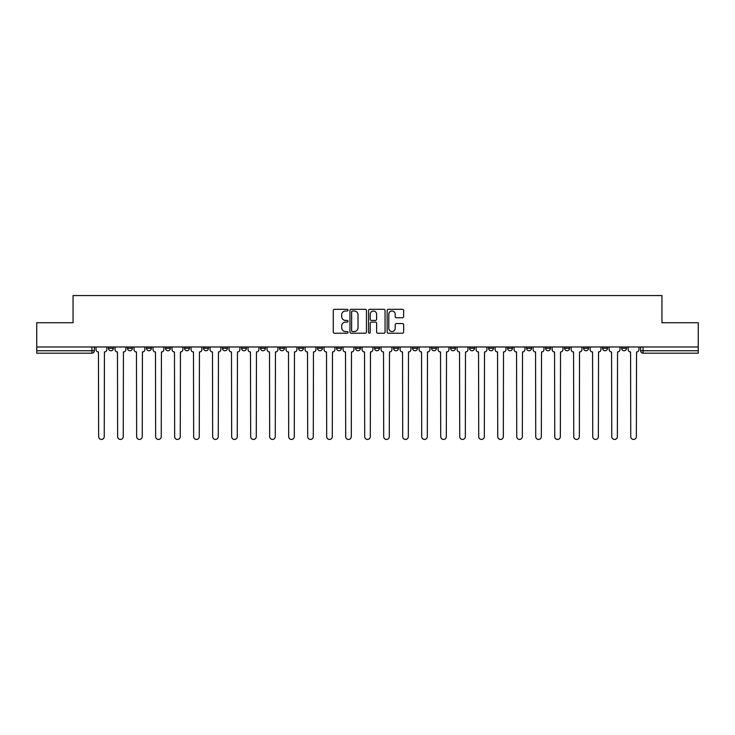 <?xml version="1.0" encoding="UTF-8"?>
<svg xmlns="http://www.w3.org/2000/svg" width="735" height="735" viewBox="0 0 735 735"><rect width="100%" height="100%" fill="white"/><g stroke="black" fill="none" stroke-linecap="round" stroke-linejoin="round"><path stroke-width="1.1" d="M348.013 310.152A0.836 0.836 0 0 0 347.168 309.306L334.471 309.306A1.194 1.194 0 0 0 333.267 310.51L333.267 332.027A1.194 1.194 0 0 0 334.471 333.221L347.168 333.221A0.836 0.836 0 0 0 348.013 332.385A0.836 0.836 0 0 0 347.168 331.549L345.523 331.549A3.822 3.822 0 0 1 341.702 327.727L341.702 325.936A3.822 3.822 0 0 1 345.523 322.105L347.168 322.105A0.836 0.836 0 0 0 348.013 321.269A0.836 0.836 0 0 0 347.168 320.432L345.523 320.432A3.822 3.822 0 0 1 341.702 316.601L341.702 314.81A3.822 3.822 0 0 1 345.523 310.988L347.168 310.988A0.836 0.836 0 0 0 348.013 310.152M621.626 346.975L621.626 348.316L626.496 348.316A2.435 2.435 0 0 1 624.061 350.751A2.435 2.435 0 0 1 621.626 348.316L621.626 346.975M602.617 346.975L602.617 348.316L607.496 348.316A2.435 2.435 0 0 1 605.052 350.751A2.435 2.435 0 0 1 602.617 348.316L602.617 346.975M488.591 346.975L488.591 348.316L493.461 348.316A2.435 2.435 0 0 1 491.026 350.751A2.435 2.435 0 0 1 488.591 348.316L488.591 346.975M469.591 346.975L469.591 348.316L474.461 348.316A2.435 2.435 0 0 1 472.026 350.751A2.435 2.435 0 0 1 469.591 348.316L469.591 346.975M450.583 346.975L450.583 348.316L455.452 348.316A2.435 2.435 0 0 1 453.017 350.751A2.435 2.435 0 0 1 450.583 348.316L450.583 346.975M412.574 346.975L412.574 348.316L417.443 348.316A2.435 2.435 0 0 1 415.009 350.751A2.435 2.435 0 0 1 412.574 348.316L412.574 346.975M374.565 348.316L374.565 346.975L374.565 348.316A2.435 2.435 0 0 0 377 350.751A2.435 2.435 0 0 1 374.565 348.316L379.435 348.316A2.435 2.435 0 0 1 377 350.751A2.435 2.435 0 0 0 379.435 348.316L379.435 346.975L379.435 348.316M355.565 348.316L355.565 346.975L355.565 348.316A2.435 2.435 0 0 0 358 350.751A2.435 2.435 0 0 1 355.565 348.316L360.435 348.316A2.435 2.435 0 0 1 358 350.751M336.556 348.316L336.556 346.975L336.556 348.316A2.435 2.435 0 0 0 338.991 350.751A2.435 2.435 0 0 1 336.556 348.316L341.426 348.316A2.435 2.435 0 0 1 338.991 350.751A2.435 2.435 0 0 0 341.426 348.316L341.426 346.975L341.426 348.316M317.557 346.975L317.557 348.316L322.426 348.316A2.435 2.435 0 0 1 319.991 350.751A2.435 2.435 0 0 1 317.557 348.316L317.557 346.975M298.548 346.975L298.548 348.316L303.417 348.316A2.435 2.435 0 0 1 300.983 350.751A2.435 2.435 0 0 1 298.548 348.316L298.548 346.975M279.548 346.975L279.548 348.316L284.417 348.316A2.435 2.435 0 0 1 281.983 350.751A2.435 2.435 0 0 1 279.548 348.316L279.548 346.975M260.539 348.316L260.539 346.975L260.539 348.316A2.435 2.435 0 0 0 262.974 350.751A2.435 2.435 0 0 1 260.539 348.316L265.409 348.316A2.435 2.435 0 0 1 262.974 350.751M222.53 348.316L222.53 346.975L222.53 348.316A2.435 2.435 0 0 0 224.965 350.751A2.435 2.435 0 0 1 222.53 348.316L227.4 348.316A2.435 2.435 0 0 1 224.965 350.751A2.435 2.435 0 0 0 227.4 348.316L227.4 346.975L227.4 348.316M203.522 348.316L203.522 346.975L203.522 348.316A2.435 2.435 0 0 0 205.965 350.751A2.435 2.435 0 0 1 203.522 348.316L208.4 348.316A2.435 2.435 0 0 1 205.965 350.751A2.435 2.435 0 0 0 208.4 348.316L208.4 346.975L208.4 348.316M184.522 348.316L184.522 346.975L184.522 348.316A2.435 2.435 0 0 0 186.956 350.751A2.435 2.435 0 0 1 184.522 348.316L189.391 348.316A2.435 2.435 0 0 1 186.956 350.751A2.435 2.435 0 0 0 189.391 348.316L189.391 346.975L189.391 348.316M165.513 348.316L165.513 346.975L165.513 348.316A2.435 2.435 0 0 0 167.957 350.751A2.435 2.435 0 0 1 165.513 348.316L170.391 348.316A2.435 2.435 0 0 1 167.957 350.751M146.513 348.316L146.513 346.975L146.513 348.316A2.435 2.435 0 0 0 148.948 350.751A2.435 2.435 0 0 1 146.513 348.316L151.382 348.316A2.435 2.435 0 0 1 148.948 350.751A2.435 2.435 0 0 0 151.382 348.316L151.382 346.975L151.382 348.316M127.504 348.316L127.504 346.975L127.504 348.316A2.435 2.435 0 0 0 129.948 350.751A2.435 2.435 0 0 1 127.504 348.316L132.383 348.316A2.435 2.435 0 0 1 129.948 350.751A2.435 2.435 0 0 0 132.383 348.316L132.383 346.975L132.383 348.316M402.449 317.74A1.194 1.194 0 0 0 403.644 316.546L403.644 310.51A1.194 1.194 0 0 0 402.449 309.306L388.337 309.306A1.194 1.194 0 0 0 387.143 310.51L387.143 332.027A1.194 1.194 0 0 0 388.337 333.221L402.449 333.221A1.194 1.194 0 0 0 403.644 332.027L403.644 324.732A1.194 1.194 0 0 0 402.449 323.538L396.404 323.538A1.194 1.194 0 0 0 395.209 324.732L395.209 328.352A3.197 3.197 0 0 1 392.012 331.549A3.197 3.197 0 0 1 388.815 328.352L388.815 314.185A3.197 3.197 0 0 1 392.012 310.988A3.197 3.197 0 0 1 395.209 314.185L395.209 316.546A1.194 1.194 0 0 0 396.404 317.74L402.449 317.74M36.75 346.975L36.75 322.729L73.05 322.729L73.05 295.562L661.95 295.562L661.95 322.729L698.25 322.729L698.25 346.975L36.75 346.975L36.75 350.751L94.374 350.751L94.374 346.975M366.453 310.51A1.194 1.194 0 0 0 365.258 309.306L351.146 309.306A1.194 1.194 0 0 0 349.952 310.51L349.952 332.027A1.194 1.194 0 0 0 351.146 333.221L365.258 333.221A1.194 1.194 0 0 0 366.453 332.027L366.453 310.51M369.742 309.306L383.854 309.306A1.194 1.194 0 0 1 385.048 310.51L385.048 332.027A1.194 1.194 0 0 1 383.854 333.221L377.818 333.221A1.194 1.194 0 0 1 376.614 332.027L376.614 323.299A1.194 1.194 0 0 0 375.42 322.105L371.414 322.105A1.194 1.194 0 0 0 370.219 323.299L370.219 332.385A0.836 0.836 0 0 1 369.383 333.221A0.836 0.836 0 0 1 368.547 332.385L368.547 310.51A1.194 1.194 0 0 1 369.742 309.306M640.626 346.975L640.626 350.751L698.25 350.751L698.25 353.186L643.061 353.186A2.435 2.435 0 0 1 640.626 350.751L640.626 346.975M698.25 346.975L698.25 350.751M94.374 350.751A2.435 2.435 0 0 1 91.939 353.186L36.75 353.186L36.75 350.751M626.496 346.975L626.496 348.316M607.496 346.975L607.496 348.316L607.496 346.975M588.487 346.975L588.487 348.316A2.435 2.435 0 0 1 586.052 350.751A2.435 2.435 0 0 1 583.618 348.316L588.487 348.316M583.618 346.975L583.618 348.316M569.487 346.975L569.487 348.316A2.435 2.435 0 0 1 567.043 350.751A2.435 2.435 0 0 1 564.609 348.316L569.487 348.316M564.609 346.975L564.609 348.316M550.478 346.975L550.478 348.316A2.435 2.435 0 0 1 548.044 350.751A2.435 2.435 0 0 1 545.609 348.316L550.478 348.316M545.609 346.975L545.609 348.316M531.478 346.975L531.478 348.316A2.435 2.435 0 0 1 529.035 350.751A2.435 2.435 0 0 1 526.6 348.316L531.478 348.316M526.6 346.975L526.6 348.316M512.47 346.975L512.47 348.316A2.435 2.435 0 0 1 510.035 350.751A2.435 2.435 0 0 1 507.6 348.316L512.47 348.316M507.6 346.975L507.6 348.316M493.461 346.975L493.461 348.316A2.435 2.435 0 0 1 491.026 350.751M474.461 346.975L474.461 348.316M455.452 348.316L455.452 346.975L455.452 348.316A2.435 2.435 0 0 1 453.017 350.751M436.452 346.975L436.452 348.316A2.435 2.435 0 0 1 434.017 350.751A2.435 2.435 0 0 1 431.583 348.316A2.435 2.435 0 0 0 434.017 350.751A2.435 2.435 0 0 0 436.452 348.316L431.583 348.316L431.583 346.975M417.443 348.316L417.443 346.975L417.443 348.316A2.435 2.435 0 0 1 415.009 350.751M398.443 346.975L398.443 348.316A2.435 2.435 0 0 1 396.009 350.751A2.435 2.435 0 0 1 393.574 348.316A2.435 2.435 0 0 0 396.009 350.751M393.574 346.975L393.574 348.316L398.443 348.316M360.435 346.975L360.435 348.316L360.435 346.975M322.426 348.316L322.426 346.975L322.426 348.316A2.435 2.435 0 0 1 319.991 350.751M303.417 348.316L303.417 346.975L303.417 348.316A2.435 2.435 0 0 1 300.983 350.751M284.417 348.316L284.417 346.975L284.417 348.316A2.435 2.435 0 0 1 281.983 350.751M265.409 346.975L265.409 348.316L265.409 346.975M246.409 348.316L246.409 346.975L246.409 348.316A2.435 2.435 0 0 1 243.974 350.751A2.435 2.435 0 0 1 241.539 348.316L246.409 348.316A2.435 2.435 0 0 1 243.974 350.751M241.539 346.975L241.539 348.316M170.391 346.975L170.391 348.316L170.391 346.975M113.374 346.975L113.374 348.316A2.435 2.435 0 0 1 110.939 350.751A2.435 2.435 0 0 1 108.504 348.316A2.435 2.435 0 0 0 110.939 350.751A2.435 2.435 0 0 0 113.374 348.316L113.374 346.975M108.504 346.975L108.504 348.316L113.374 348.316M352.46 310.988A0.836 0.836 0 0 0 351.624 311.824L351.624 330.713A0.836 0.836 0 0 0 352.46 331.549L354.196 331.549A3.822 3.822 0 0 0 358.028 327.727L358.028 314.81A3.822 3.822 0 0 0 354.196 310.988L352.46 310.988M376.614 314.24A3.197 3.197 0 0 0 373.417 311.043A3.197 3.197 0 0 0 370.219 314.24L370.219 319.238A1.194 1.194 0 0 0 371.414 320.432L375.42 320.432A1.194 1.194 0 0 0 376.614 319.238L376.614 314.24M96.019 349.529L96.019 346.975L96.019 349.529A2.435 2.435 0 0 0 98.453 351.964L98.637 436.636A2.802 2.802 0 0 0 101.439 439.438A2.802 2.802 0 0 0 104.241 436.636L104.425 351.964A2.435 2.435 0 0 0 106.86 349.529L106.86 346.975L106.86 349.529M98.453 351.964L98.637 436.636M104.241 436.636L104.425 351.964M115.018 349.529L115.018 346.975L115.018 349.529A2.435 2.435 0 0 0 117.462 351.964L117.637 436.636A2.802 2.802 0 0 0 120.439 439.438A2.802 2.802 0 0 0 123.241 436.636L123.425 351.964A2.435 2.435 0 0 0 125.86 349.529L125.86 346.975L125.86 349.529M134.027 349.529L134.027 346.975L134.027 349.529A2.435 2.435 0 0 0 136.462 351.964L136.646 436.636A2.802 2.802 0 0 0 139.448 439.438A2.802 2.802 0 0 0 142.25 436.636L142.434 351.964A2.435 2.435 0 0 0 144.869 349.529L144.869 346.975L144.869 349.529M117.462 351.964L117.637 436.636M123.241 436.636L123.425 351.964M136.462 351.964L136.646 436.636M142.25 436.636L142.434 351.964M153.027 349.529L153.027 346.975L153.027 349.529A2.435 2.435 0 0 0 155.471 351.964L155.645 436.636A2.802 2.802 0 0 0 158.448 439.438A2.802 2.802 0 0 0 161.25 436.636L161.434 351.964A2.435 2.435 0 0 0 163.868 349.529L163.868 346.975L163.868 349.529M172.036 349.529L172.036 346.975L172.036 349.529A2.435 2.435 0 0 0 174.471 351.964L174.654 436.636A2.802 2.802 0 0 0 177.457 439.438A2.802 2.802 0 0 0 180.259 436.636L180.442 351.964A2.435 2.435 0 0 0 182.877 349.529L182.877 346.975L182.877 349.529M191.036 349.529L191.036 346.975L191.036 349.529A2.435 2.435 0 0 0 193.48 351.964L193.654 436.636A2.802 2.802 0 0 0 196.456 439.438A2.802 2.802 0 0 0 199.258 436.636L199.442 351.964A2.435 2.435 0 0 0 201.877 349.529L201.877 346.975L201.877 349.529M155.471 351.964L155.645 436.636M161.25 436.636L161.434 351.964M174.471 351.964L174.654 436.636M180.259 436.636L180.442 351.964M193.48 351.964L193.654 436.636M199.258 436.636L199.442 351.964M210.045 349.529L210.045 346.975L210.045 349.529A2.435 2.435 0 0 0 212.479 351.964L212.663 436.636A2.802 2.802 0 0 0 215.465 439.438A2.802 2.802 0 0 0 218.267 436.636L218.451 351.964A2.435 2.435 0 0 0 220.886 349.529L220.886 346.975L220.886 349.529M212.479 351.964L212.663 436.636M218.267 436.636L218.451 351.964M229.044 349.529L229.044 346.975L229.044 349.529A2.435 2.435 0 0 0 231.488 351.964L231.663 436.636A2.802 2.802 0 0 0 234.465 439.438A2.802 2.802 0 0 0 237.267 436.636L237.451 351.964A2.435 2.435 0 0 0 239.886 349.529L239.886 346.975L239.886 349.529M231.488 351.964L231.663 436.636M237.267 436.636L237.451 351.964M248.053 349.529L248.053 346.975L248.053 349.529A2.435 2.435 0 0 0 250.488 351.964L250.672 436.636A2.802 2.802 0 0 0 253.474 439.438A2.802 2.802 0 0 0 256.276 436.636L256.46 351.964A2.435 2.435 0 0 0 258.895 349.529L258.895 346.975L258.895 349.529M250.488 351.964L250.672 436.636M256.276 436.636L256.46 351.964M267.053 349.529L267.053 346.975L267.053 349.529A2.435 2.435 0 0 0 269.497 351.964L269.671 436.636A2.802 2.802 0 0 0 272.474 439.438A2.802 2.802 0 0 0 275.276 436.636L275.46 351.964A2.435 2.435 0 0 0 277.904 349.529L277.904 346.975L277.904 349.529M269.497 351.964L269.671 436.636M275.276 436.636L275.46 351.964M286.062 349.529L286.062 346.975L286.062 349.529A2.435 2.435 0 0 0 288.497 351.964L288.68 436.636A2.802 2.802 0 0 0 291.483 439.438A2.802 2.802 0 0 0 294.285 436.636L294.469 351.964A2.435 2.435 0 0 0 296.903 349.529L296.903 346.975L296.903 349.529M305.062 349.529L305.062 346.975L305.062 349.529A2.435 2.435 0 0 0 307.506 351.964L307.689 436.636A2.802 2.802 0 0 0 310.482 439.438A2.802 2.802 0 0 0 313.285 436.636L313.468 351.964A2.435 2.435 0 0 0 315.912 349.529L315.912 346.975L315.912 349.529M324.071 349.529L324.071 346.975L324.071 349.529A2.435 2.435 0 0 0 326.505 351.964L326.689 436.636A2.802 2.802 0 0 0 329.491 439.438A2.802 2.802 0 0 0 332.293 436.636L332.477 351.964A2.435 2.435 0 0 0 334.912 349.529L334.912 346.975L334.912 349.529M343.07 349.529L343.07 346.975L343.07 349.529A2.435 2.435 0 0 0 345.514 351.964L345.698 436.636A2.802 2.802 0 0 0 348.491 439.438A2.802 2.802 0 0 0 351.293 436.636L351.477 351.964A2.435 2.435 0 0 0 353.921 349.529L353.921 346.975L353.921 349.529M362.079 349.529L362.079 346.975L362.079 349.529A2.435 2.435 0 0 0 364.514 351.964L364.698 436.636A2.802 2.802 0 0 0 367.5 439.438A2.802 2.802 0 0 0 370.302 436.636L370.486 351.964A2.435 2.435 0 0 0 372.921 349.529L372.921 346.975L372.921 349.529M381.079 349.529L381.079 346.975L381.079 349.529A2.435 2.435 0 0 0 383.523 351.964L383.707 436.636A2.802 2.802 0 0 0 386.509 439.438A2.802 2.802 0 0 0 389.302 436.636L389.486 351.964A2.435 2.435 0 0 0 391.93 349.529L391.93 346.975L391.93 349.529M288.497 351.964L288.68 436.636M294.285 436.636L294.469 351.964M307.506 351.964L307.689 436.636M313.285 436.636L313.468 351.964M326.505 351.964L326.689 436.636M332.293 436.636L332.477 351.964M345.514 351.964L345.698 436.636M351.293 436.636L351.477 351.964M364.514 351.964L364.698 436.636M370.302 436.636L370.486 351.964M383.523 351.964L383.707 436.636M389.302 436.636L389.486 351.964M400.088 349.529L400.088 346.975L400.088 349.529A2.435 2.435 0 0 0 402.523 351.964L402.706 436.636A2.802 2.802 0 0 0 405.509 439.438A2.802 2.802 0 0 0 408.311 436.636L408.495 351.964A2.435 2.435 0 0 0 410.929 349.529L410.929 346.975L410.929 349.529M402.523 351.964L402.706 436.636M408.311 436.636L408.495 351.964M419.088 349.529L419.088 346.975L419.088 349.529A2.435 2.435 0 0 0 421.532 351.964L421.715 436.636A2.802 2.802 0 0 0 424.518 439.438A2.802 2.802 0 0 0 427.311 436.636L427.494 351.964A2.435 2.435 0 0 0 429.938 349.529L429.938 346.975L429.938 349.529M421.532 351.964L421.715 436.636M427.311 436.636L427.494 351.964M438.097 349.529L438.097 346.975L438.097 349.529A2.435 2.435 0 0 0 440.531 351.964L440.715 436.636A2.802 2.802 0 0 0 443.517 439.438A2.802 2.802 0 0 0 446.32 436.636L446.503 351.964A2.435 2.435 0 0 0 448.938 349.529L448.938 346.975L448.938 349.529M440.531 351.964L440.715 436.636M446.32 436.636L446.503 351.964M457.096 349.529L457.096 346.975L457.096 349.529A2.435 2.435 0 0 0 459.54 351.964L459.724 436.636A2.802 2.802 0 0 0 462.526 439.438A2.802 2.802 0 0 0 465.329 436.636L465.503 351.964A2.435 2.435 0 0 0 467.947 349.529L467.947 346.975L467.947 349.529M459.54 351.964L459.724 436.636M465.329 436.636L465.503 351.964M476.105 349.529L476.105 346.975L476.105 349.529A2.435 2.435 0 0 0 478.54 351.964L478.724 436.636A2.802 2.802 0 0 0 481.526 439.438A2.802 2.802 0 0 0 484.328 436.636L484.512 351.964A2.435 2.435 0 0 0 486.947 349.529L486.947 346.975L486.947 349.529M478.54 351.964L478.724 436.636M484.328 436.636L484.512 351.964M495.114 349.529L495.114 346.975L495.114 349.529A2.435 2.435 0 0 0 497.549 351.964L497.733 436.636A2.802 2.802 0 0 0 500.535 439.438A2.802 2.802 0 0 0 503.337 436.636L503.512 351.964A2.435 2.435 0 0 0 505.956 349.529L505.956 346.975L505.956 349.529M497.549 351.964L497.733 436.636M503.337 436.636L503.512 351.964M514.114 349.529L514.114 346.975L514.114 349.529A2.435 2.435 0 0 0 516.549 351.964L516.733 436.636A2.802 2.802 0 0 0 519.535 439.438A2.802 2.802 0 0 0 522.337 436.636L522.521 351.964A2.435 2.435 0 0 0 524.955 349.529L524.955 346.975L524.955 349.529M516.549 351.964L516.733 436.636M522.337 436.636L522.521 351.964M533.123 349.529L533.123 346.975L533.123 349.529A2.435 2.435 0 0 0 535.558 351.964L535.741 436.636A2.802 2.802 0 0 0 538.544 439.438A2.802 2.802 0 0 0 541.346 436.636L541.52 351.964A2.435 2.435 0 0 0 543.964 349.529L543.964 346.975L543.964 349.529M535.558 351.964L535.741 436.636M541.346 436.636L541.52 351.964M552.123 349.529L552.123 346.975L552.123 349.529A2.435 2.435 0 0 0 554.558 351.964L554.741 436.636A2.802 2.802 0 0 0 557.543 439.438A2.802 2.802 0 0 0 560.346 436.636L560.529 351.964A2.435 2.435 0 0 0 562.964 349.529L562.964 346.975L562.964 349.529M554.558 351.964L554.741 436.636M560.346 436.636L560.529 351.964M571.132 349.529L571.132 346.975L571.132 349.529A2.435 2.435 0 0 0 573.566 351.964L573.75 436.636A2.802 2.802 0 0 0 576.552 439.438A2.802 2.802 0 0 0 579.355 436.636L579.529 351.964A2.435 2.435 0 0 0 581.973 349.529L581.973 346.975L581.973 349.529M573.566 351.964L573.75 436.636M579.355 436.636L579.529 351.964M590.132 349.529L590.132 346.975L590.132 349.529A2.435 2.435 0 0 0 592.566 351.964L592.75 436.636A2.802 2.802 0 0 0 595.552 439.438A2.802 2.802 0 0 0 598.354 436.636L598.538 351.964A2.435 2.435 0 0 0 600.973 349.529L600.973 346.975L600.973 349.529M592.566 351.964L592.75 436.636M598.354 436.636L598.538 351.964M609.14 349.529L609.14 346.975L609.14 349.529A2.435 2.435 0 0 0 611.575 351.964L611.759 436.636A2.802 2.802 0 0 0 614.561 439.438A2.802 2.802 0 0 0 617.363 436.636L617.538 351.964A2.435 2.435 0 0 0 619.982 349.529L619.982 346.975L619.982 349.529M611.575 351.964L611.759 436.636M617.363 436.636L617.538 351.964M628.14 349.529L628.14 346.975L628.14 349.529A2.435 2.435 0 0 0 630.575 351.964L630.759 436.636A2.802 2.802 0 0 0 633.561 439.438A2.802 2.802 0 0 0 636.363 436.636L636.547 351.964A2.435 2.435 0 0 0 638.981 349.529L638.981 346.975L638.981 349.529M630.575 351.964L630.759 436.636M636.363 436.636L636.547 351.964M91.939 346.975L91.939 353.186M643.061 346.975L643.061 353.186"/></g></svg>
